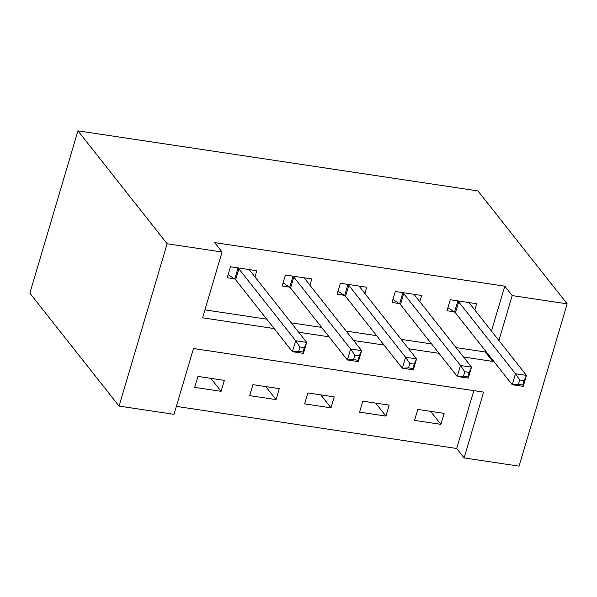 <?xml version="1.0" encoding="UTF-8"?>
<svg xmlns="http://www.w3.org/2000/svg" width="597" height="597" viewBox="0 0 597 597"><rect width="100%" height="100%" fill="white"/><g stroke="black" fill="none" stroke-linecap="round" stroke-linejoin="round"><path stroke-width="0.9" d="M567.15 303.843L519.069 466.16L464.123 457.906L483.615 392.102L193.495 348.529L174.003 414.333L119.057 406.079L29.85 293.157L77.931 130.84L477.943 190.921L567.15 303.843L512.204 295.59L504.771 286.179L214.644 242.606L222.077 252.016L202.592 317.82L274.157 328.566M176.354 406.385L456.69 448.496L464.123 457.906M456.69 448.496L473.831 390.632M444.131 413.385L417.758 409.43L414.512 420.392L440.884 424.355L444.131 413.385M389.184 405.139L362.812 401.177L359.558 412.139L385.938 416.102L389.184 405.139M334.238 396.886L307.865 392.923L304.612 403.885L330.992 407.848L334.238 396.886M279.292 388.632L252.912 384.669L249.665 395.639L276.038 399.594L279.292 388.632M224.345 380.379L197.965 376.416L194.719 387.386L221.091 391.341L224.345 380.379M204.943 309.88L266.725 319.156M291.232 322.843L321.671 327.41M346.178 331.096L376.617 335.663M401.124 339.342L431.564 343.917M456.071 347.596L485.279 351.984L485.577 350.984M491.465 331.096L504.771 286.179M474.772 309.962L476.615 303.716L450.242 299.761L446.996 310.724L454.145 311.798M419.818 301.709L421.669 295.463L395.296 291.508L392.05 302.47L399.199 303.545M364.871 293.455L366.722 287.217L340.35 283.254L337.096 294.217L344.253 295.291M309.925 285.202L311.776 278.963L285.403 275.001L282.15 285.963L289.306 287.038M254.979 276.948L256.829 270.71L230.449 266.747L227.203 277.717L234.352 278.784M222.077 252.016L167.13 243.763L77.931 130.84M167.13 243.763L119.057 406.079M463.503 357.006L492.712 361.394L493.01 360.394M498.898 340.506L512.204 295.59M298.664 332.253L329.104 336.82M353.611 340.506L384.05 345.073M408.557 348.752L439.004 353.327M485.279 351.984L492.712 361.394M430.616 411.355L440.884 424.355M210.823 378.349L221.091 391.341M265.777 386.602L276.038 399.594M320.723 394.856L330.992 407.848M375.67 403.109L385.938 416.102M519.726 379.983L518.427 384.364L522.823 385.028L524.121 380.64L519.726 379.983L515.472 373.752L526.464 375.401L523.211 386.363L512.226 384.714L515.472 373.752L458.675 301.851A4.821 1.515 16.5 0 0 457.809 301.104L457.392 300.828M469.466 302.642L469.429 302.851A4.821 1.515 16.5 0 0 469.667 303.507L526.464 375.401L524.121 380.64M518.427 384.364L512.226 384.714L455.429 312.821A4.821 1.515 16.5 0 0 454.556 312.074L447.899 307.679M522.823 385.028L523.211 386.363M464.779 371.73L463.481 376.117L467.876 376.774L469.175 372.386L464.779 371.73L460.526 365.498L471.511 367.148L468.264 378.11L457.272 376.461L460.526 365.498L403.729 293.605A4.821 1.515 16.5 0 0 402.856 292.851L402.445 292.582M414.519 294.396L414.482 294.597A4.821 1.515 16.5 0 0 414.721 295.254L471.511 367.148L469.175 372.386M463.481 376.117L457.272 376.461L400.483 304.567A4.821 1.515 16.5 0 0 399.609 303.821L392.953 299.425M467.876 376.774L468.264 378.11M409.833 363.476L408.535 367.864L412.93 368.521L414.228 364.133L409.833 363.476L405.579 357.245L416.564 358.894L413.318 369.856L402.326 368.207L405.579 357.245L348.782 285.351A4.821 1.515 16.5 0 0 347.909 284.597L347.499 284.329M359.573 286.142L359.536 286.344A4.821 1.515 16.5 0 0 359.775 287L416.564 358.894L414.228 364.133M408.535 367.864L402.326 368.207L345.536 296.313A4.821 1.515 16.5 0 0 344.663 295.567L337.999 291.172M412.93 368.521L413.318 369.856M354.887 355.222L353.588 359.61L357.984 360.267L359.282 355.879L354.887 355.222L350.626 348.991L361.618 350.64L358.372 361.61L347.379 359.954L350.626 348.991L293.836 277.098A4.821 1.515 16.5 0 0 292.963 276.344L292.552 276.075M304.627 277.889L304.589 278.09A4.821 1.515 16.5 0 0 304.828 278.747L361.618 350.64L359.282 355.879M353.588 359.61L347.379 359.954L290.59 288.06A4.821 1.515 16.5 0 0 289.717 287.314L283.053 282.918M357.984 360.267L358.372 361.61M299.94 346.969L298.634 351.357L303.03 352.014L304.336 347.626L299.94 346.969L295.679 340.738L306.671 342.387L303.425 353.357L292.433 351.7L295.679 340.738L238.89 268.844A4.821 1.515 16.5 0 0 238.016 268.09L237.606 267.822M249.68 269.635L249.643 269.837A4.821 1.515 16.5 0 0 249.882 270.493L306.671 342.387L304.336 347.626M298.634 351.357L292.433 351.7L235.643 279.806A4.821 1.515 16.5 0 0 234.77 279.06L228.106 274.665M303.03 352.014L303.425 353.357M458.675 301.851L455.429 312.821M457.809 301.104L454.556 312.074M403.729 293.605L400.483 304.567M402.856 292.851L399.609 303.821M348.782 285.351L345.536 296.313M347.909 284.597L344.663 295.567M293.836 277.098L290.59 288.06M292.963 276.344L289.717 287.314M238.89 268.844L235.643 279.806M238.016 268.09L234.77 279.06"/></g></svg>
